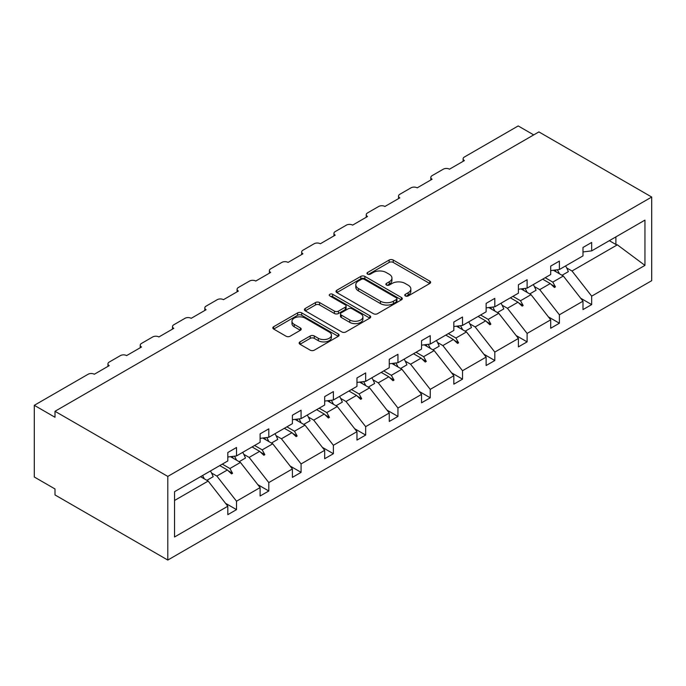 <?xml version="1.0" encoding="UTF-8"?>
<svg xmlns="http://www.w3.org/2000/svg" width="686" height="686" viewBox="0 0 686 686"><rect width="100%" height="100%" fill="white"/><g stroke="black" fill="none" stroke-linecap="round" stroke-linejoin="round"><path stroke-width="1.03" d="M405.357 295.949A2.015 1.158 0 0 0 408.204 295.949L429.788 283.49A2.873 1.655 0 0 0 430.628 282.315A2.873 1.655 0 0 0 429.788 281.149L393.215 260.028A2.873 1.655 0 0 0 389.159 260.028L367.567 272.496A2.015 1.158 0 0 0 366.984 273.32A2.015 1.158 0 0 0 367.567 274.134A2.015 1.158 0 0 0 370.414 274.134L373.21 272.522A9.192 5.308 0 0 1 386.209 272.522L389.254 274.28A9.192 5.308 0 0 1 391.946 278.036A9.192 5.308 0 0 1 389.254 281.792L386.467 283.404A2.015 1.158 0 0 0 385.875 284.227A2.015 1.158 0 0 0 386.467 285.042A2.015 1.158 0 0 0 389.305 285.042L392.1 283.429A9.192 5.308 0 0 1 405.1 283.429L408.153 285.187A9.192 5.308 0 0 1 410.845 288.943A9.192 5.308 0 0 1 408.153 292.699L405.357 294.311A2.015 1.158 0 0 0 404.766 295.134A2.015 1.158 0 0 0 405.357 295.949L405.357 294.311M299.971 341.902A2.873 1.655 0 0 0 299.13 343.077A2.873 1.655 0 0 0 299.971 344.252L310.226 350.169A2.873 1.655 0 0 0 314.291 350.169L338.267 336.329A2.873 1.655 0 0 0 339.107 335.154A2.873 1.655 0 0 0 338.267 333.988L301.694 312.876A2.873 1.655 0 0 0 297.63 312.876L273.663 326.716A2.873 1.655 0 0 0 272.822 327.882A2.873 1.655 0 0 0 273.663 329.057L286.053 336.217A2.873 1.655 0 0 0 290.118 336.217L300.374 330.292A2.873 1.655 0 0 0 301.214 329.117A2.873 1.655 0 0 0 300.374 327.942L294.234 324.392A7.683 4.433 0 0 1 291.979 321.262A7.683 4.433 0 0 1 296.721 317.164A7.683 4.433 0 0 1 305.099 318.124L329.177 332.024A7.683 4.433 0 0 1 331.424 335.154A7.683 4.433 0 0 1 326.682 339.261A7.683 4.433 0 0 1 318.304 338.292L314.291 335.977A2.873 1.655 0 0 0 310.226 335.977L299.971 341.902L299.971 344.252M651.7 197.036L167.796 476.418L167.796 560.059L651.7 280.685L651.7 197.036L538.896 131.909L55 411.291L55 417.268L34.3 405.315L88.117 374.247A4.39 2.538 180 0 1 94.325 374.247L109.228 365.647A4.39 2.538 0 0 1 107.942 363.854A4.39 2.538 0 0 1 109.228 362.062L120.402 355.605A4.39 2.538 180 0 1 126.61 355.605L141.513 347.005A4.39 2.538 0 0 1 140.227 345.212A4.39 2.538 0 0 1 141.513 343.42L152.686 336.963A4.39 2.538 180 0 1 158.895 336.963L173.798 328.362A4.39 2.538 0 0 1 172.512 326.57A4.39 2.538 0 0 1 173.798 324.778L184.98 318.321A4.39 2.538 180 0 1 191.188 318.321L206.092 309.72A4.39 2.538 0 0 1 204.805 307.928A4.39 2.538 0 0 1 206.092 306.136L217.265 299.679A4.39 2.538 180 0 1 223.473 299.679L238.376 291.078A4.39 2.538 0 0 1 237.09 289.286A4.39 2.538 0 0 1 238.376 287.494L249.55 281.046A4.39 2.538 180 0 1 255.758 281.046L270.661 272.436A4.39 2.538 0 0 1 269.375 270.644A4.39 2.538 0 0 1 270.661 268.852L281.843 262.404A4.39 2.538 180 0 1 288.051 262.404L302.955 253.794A4.39 2.538 0 0 1 301.669 252.002A4.39 2.538 0 0 1 302.955 250.21L314.128 243.762A4.39 2.538 180 0 1 320.336 243.762L335.24 235.152A4.39 2.538 0 0 1 333.953 233.36A4.39 2.538 0 0 1 335.24 231.568L346.413 225.119A4.39 2.538 180 0 1 352.621 225.119L367.525 216.51A4.39 2.538 0 0 1 366.238 214.718A4.39 2.538 0 0 1 367.525 212.926L378.706 206.477A4.39 2.538 180 0 1 384.915 206.477L399.818 197.877A4.39 2.538 0 0 1 398.532 196.085A4.39 2.538 0 0 1 399.818 194.292L410.991 187.835A4.39 2.538 180 0 1 417.199 187.835L432.103 179.235A4.39 2.538 0 0 1 430.817 177.442A4.39 2.538 0 0 1 432.103 175.65L443.276 169.193A4.39 2.538 180 0 1 449.484 169.193L464.388 160.593A4.39 2.538 0 0 1 463.101 158.8A4.39 2.538 0 0 1 464.388 157.008L518.204 125.941L533.725 134.902M167.796 476.418L55 411.291M373.407 313.691A2.873 1.655 0 0 0 377.471 313.691L401.447 299.851A2.873 1.655 0 0 0 402.288 298.684A2.873 1.655 0 0 0 401.447 297.51L364.875 276.398A2.873 1.655 0 0 0 360.819 276.398L336.843 290.238A2.873 1.655 0 0 0 336.003 291.404A2.873 1.655 0 0 0 336.843 292.579L373.407 313.691M330.635 296.386A2.015 1.158 0 0 1 332.676 296.669L332.676 294.285L369.857 315.749A2.873 1.655 0 0 1 370.697 316.915A2.873 1.655 0 0 1 369.857 318.09L345.881 331.93A2.873 1.655 0 0 1 341.817 331.93L305.253 310.818L305.253 308.477A2.873 1.655 0 0 0 304.413 309.643A2.873 1.655 0 0 0 305.253 310.818M305.253 308.477L315.509 302.552A2.873 1.655 0 0 1 319.573 302.552L334.408 311.11A2.873 1.655 0 0 0 338.464 311.11L345.272 307.182A2.873 1.655 0 0 0 346.113 306.007A2.873 1.655 0 0 0 345.272 304.841L329.837 295.923A2.015 1.158 0 0 1 329.246 295.1A2.015 1.158 0 0 1 330.489 294.028A2.015 1.158 0 0 1 332.676 294.285M174.544 500.48L208.158 481.075L227.821 506.234L174.544 536.992L174.544 491.699L227.821 460.941L227.821 452.52L236.516 447.495L236.516 455.924L227.821 457.005M225.523 503.292L236.516 509.638L236.516 501.209L260.105 487.592L240.443 462.433L230.47 456.679M211.511 472.98L216.853 476.058L236.516 501.209M236.516 455.924L260.105 442.298L260.105 433.878L268.801 428.853L268.801 437.282L260.105 438.363M257.807 484.65L268.801 490.996L268.801 482.567L292.399 468.95L272.736 443.791L262.755 438.037M243.804 454.338L249.138 457.416L268.801 482.567M268.801 437.282L292.399 423.656L292.399 415.236L301.085 410.219L301.085 418.64L292.399 419.721M290.101 466.008L301.085 472.354L301.085 463.925L324.684 450.308L305.021 425.149L295.04 419.395M276.089 435.696L281.423 438.774L301.085 463.925M301.085 418.64L324.684 405.014L324.684 396.594L333.379 391.577L333.379 399.998L324.684 401.078M322.386 447.366L333.379 453.712L333.379 445.291L356.969 431.666L337.306 406.515L327.333 400.753M308.374 417.054L313.716 420.132L333.379 445.291M333.379 399.998L356.969 386.372L356.969 377.952L365.664 372.935L365.664 381.356L356.969 382.436M354.671 428.724L365.664 435.07L365.664 426.649L389.262 413.023L369.6 387.873L359.618 382.111M340.668 398.412L346.001 401.49L365.664 426.649M365.664 381.356L389.262 367.739L389.262 359.31L397.949 354.293L397.949 362.714L389.262 363.803M386.964 410.082L397.949 416.428L397.949 408.007L421.547 394.381L401.885 369.231L391.903 363.469M372.952 379.77L378.286 382.848L397.949 408.007M397.949 362.714L421.547 349.097L421.547 340.668L430.242 335.651L430.242 344.072L421.547 345.161M419.249 391.44L430.242 397.786L430.242 389.365L453.832 375.739L434.169 350.589L424.197 344.826M405.237 361.128L410.58 364.215L430.242 389.365M430.242 344.072L453.832 330.455L453.832 322.026L462.527 317.009L462.527 325.43L453.832 326.519M451.534 372.798L462.527 379.144L462.527 370.723L486.125 357.097L466.463 331.947L456.482 326.184M437.531 342.486L442.864 345.572L462.527 370.723M462.527 325.43L486.125 311.813L486.125 303.384L494.812 298.367L494.812 306.796L486.125 307.877M483.827 354.165L494.812 360.51L494.812 352.081L518.41 338.455L498.748 313.305L488.766 307.542M469.816 323.843L475.149 326.93L494.812 352.081M494.812 306.796L518.41 293.171L518.41 284.75L527.105 279.725L527.105 288.154L518.41 289.235M516.112 335.523L527.105 341.868L527.105 333.439L550.695 319.822L531.033 294.663L521.06 288.909M502.101 305.21L507.443 308.288L527.105 333.439M527.105 288.154L550.695 274.529L550.695 266.108L559.39 261.083L559.39 269.512L550.695 270.593M548.397 316.881L559.39 323.226L559.39 314.797L582.989 301.18L582.989 309.6L591.675 304.584L591.675 296.155L644.951 265.396L617.349 244.833L615.891 244.473L615.891 236.884M534.394 286.568L539.728 289.646L559.39 314.797M559.39 269.512L582.989 255.887L582.989 247.466L591.675 242.441L591.675 250.87L582.989 251.951M580.69 298.239L591.675 304.584M566.679 267.926L572.013 271.004L591.675 296.155M34.3 405.315L34.3 477.01L55 488.964L55 494.94L167.796 560.059M208.158 481.075L200.552 476.684M236.516 509.638L227.821 514.654L227.821 506.234M268.801 490.996L260.105 496.012L260.105 487.592M301.085 472.354L292.399 477.37L292.399 468.95M333.379 453.712L324.684 458.728L324.684 450.308M365.664 435.07L356.969 440.086L356.969 431.666M397.949 416.428L389.262 421.453L389.262 413.023M430.242 397.786L421.547 402.811L421.547 394.381M462.527 379.144L453.832 384.169L453.832 375.739M494.812 360.51L486.125 365.527L486.125 357.097M527.105 341.868L518.41 346.884L518.41 338.455M559.39 323.226L550.695 328.242L550.695 319.822M591.675 250.87L644.951 220.112L644.951 265.396M222.315 464.122L229.921 468.512L240.443 462.433M216.853 476.058L227.375 469.979L231.534 473.897L232.571 473.306L229.921 468.512M219.769 465.588L227.375 469.979M254.6 445.48L262.206 449.87L272.736 443.791M249.138 457.416L259.668 451.337L263.818 455.255L264.856 454.664L262.206 449.87M252.062 446.946L259.668 451.337M286.885 426.838L294.491 431.228L305.021 425.149M281.423 438.774L291.953 432.695L296.112 436.622L297.149 436.022L294.491 431.228M284.347 428.304L291.953 432.695M319.179 408.196L326.785 412.586L337.306 406.515M313.716 420.132L324.238 414.052L328.397 417.98L329.434 417.38L326.785 412.586M316.632 409.662L324.238 414.052M351.464 389.554L359.07 393.944L369.6 387.873M346.001 401.49L356.531 395.419L360.682 399.338L361.719 398.738L359.07 393.944M348.925 391.02L356.531 395.419M383.748 370.912L391.354 375.311L401.885 369.231M378.286 382.848L388.816 376.777L392.975 380.696L394.013 380.095L391.354 375.311M381.21 372.387L388.816 376.777M416.042 352.278L423.648 356.669L434.169 350.589M410.58 364.215L421.101 358.135L425.26 362.054L426.298 361.453L423.648 356.669M413.495 353.744L421.101 358.135M448.327 333.636L455.933 338.026L466.463 331.947M442.864 345.572L453.395 339.493L457.553 343.412L458.582 342.811L455.933 338.026M445.789 335.102L453.395 339.493M480.612 314.994L488.218 319.384L498.748 313.305M475.149 326.93L485.679 320.851L489.838 324.77L490.876 324.178L488.218 319.384M478.073 316.46L485.679 320.851M512.905 296.352L520.511 300.742L531.033 294.663M507.443 308.288L517.964 302.209L522.123 306.127L523.161 305.536L520.511 300.742M510.358 297.818L517.964 302.209M545.19 277.71L552.796 282.1L563.326 276.021L553.345 270.267M539.728 289.646L550.258 283.567L554.417 287.485L555.446 286.894L552.796 282.1M542.652 279.176L550.258 283.567M563.326 276.021L582.989 301.18M572.013 271.004L617.349 244.833M609.322 240.683L615.891 244.473M551.141 284.407L555.446 286.894M518.856 303.049L523.161 305.536M486.571 321.691L490.876 324.178M454.278 340.333L458.582 342.811M421.993 358.975L426.298 361.453M389.708 377.609L394.013 380.095M357.415 396.251L361.719 398.738M325.13 414.893L329.434 417.38M292.845 433.535L297.149 436.022M260.551 452.177L264.856 454.664M228.267 470.819L232.571 473.306M406.163 296.241L408.153 295.091A9.192 5.308 0 0 0 410.845 291.336L410.845 288.943M391.946 278.036L391.946 280.428A9.192 5.308 0 0 1 389.254 284.184L387.264 285.325M429.745 283.515L393.215 262.421A2.873 1.655 0 0 0 389.159 262.421L368.373 274.417M401.404 299.876L364.875 278.782A2.873 1.655 0 0 0 360.819 278.782L336.877 292.605M396.371 299.499A2.015 1.158 0 0 0 396.954 298.684A2.015 1.158 0 0 0 396.371 297.861L364.266 279.331A2.015 1.158 0 0 0 361.428 279.331L358.478 281.028A9.192 5.308 0 0 0 355.785 284.784A9.192 5.308 0 0 0 358.478 288.532L380.421 301.205A9.192 5.308 0 0 0 393.421 301.205L396.371 299.499L396.371 301.891A2.015 1.158 0 0 0 396.954 301.068L396.954 298.684M355.785 284.784L355.785 287.168A9.192 5.308 0 0 0 358.478 290.924L358.478 288.532M396.371 301.891L393.421 303.589A9.192 5.308 0 0 1 380.421 303.589L358.478 290.924M305.287 310.844L315.509 304.944L315.509 302.552M346.113 306.007L346.113 308.4A2.873 1.655 0 0 1 345.272 309.575L338.464 313.502A2.873 1.655 0 0 1 334.408 313.502L319.573 304.944A2.873 1.655 0 0 0 315.509 304.944M332.676 296.669L369.814 318.115M349.791 320.002A7.683 4.433 0 0 0 358.169 320.962A7.683 4.433 0 0 0 362.911 316.863A7.683 4.433 0 0 0 360.665 313.725L352.184 308.829A2.873 1.655 0 0 0 348.119 308.829L341.311 312.756A2.873 1.655 0 0 0 340.47 313.931A2.873 1.655 0 0 0 341.311 315.097L349.791 320.002L349.791 322.386A7.683 4.433 0 0 0 358.169 323.346A7.683 4.433 0 0 0 362.911 319.247L362.911 316.863M340.47 313.931L340.47 316.315A2.873 1.655 0 0 0 341.311 317.489L341.311 315.097M349.791 322.386L341.311 317.489M331.424 335.154L331.424 337.546A7.683 4.433 0 0 1 326.682 341.645A7.683 4.433 0 0 1 318.304 340.685L314.291 338.37A2.873 1.655 0 0 0 310.226 338.37L300.005 344.269M291.979 321.262L291.979 323.646A7.683 4.433 0 0 0 294.234 326.785L294.234 324.392M300.339 330.309L294.234 326.785M338.224 336.354L301.694 315.26A2.873 1.655 0 0 0 297.63 315.26L273.697 329.083M557.298 269.77A23.418 13.523 60 0 1 559.467 273.8M565.59 265.936A23.418 13.523 60 0 1 568.351 271.639L562.04 275.283M555.068 270.052A19.903 11.491 60 0 1 556.217 271.922M525.013 288.412A23.418 13.523 60 0 1 527.182 292.442M533.296 284.57A23.418 13.523 60 0 1 536.058 290.281L529.746 293.925M522.783 288.686A19.903 11.491 60 0 1 523.924 290.564M492.728 307.054A23.418 13.523 60 0 1 494.889 311.084M501.012 303.212A23.418 13.523 60 0 1 503.773 308.914L497.461 312.559M490.499 307.328A19.903 11.491 60 0 1 491.639 309.206M460.435 325.696A23.418 13.523 60 0 1 462.604 329.717M468.727 321.854A23.418 13.523 60 0 1 471.488 327.556L465.177 331.201M458.205 325.97A19.903 11.491 60 0 1 459.354 327.839M428.15 344.338A23.418 13.523 60 0 1 430.319 348.359M436.433 340.496A23.418 13.523 60 0 1 439.194 346.198L432.883 349.843M425.92 344.612A19.903 11.491 60 0 1 427.061 346.481M395.865 362.98A23.418 13.523 60 0 1 398.026 367.001M404.148 359.138A23.418 13.523 60 0 1 406.909 364.841L400.598 368.485M393.635 363.254A19.903 11.491 60 0 1 394.776 365.124M363.571 381.622A23.418 13.523 60 0 1 365.741 385.643M371.863 377.78A23.418 13.523 60 0 1 374.625 383.483L368.305 387.127M361.342 381.896A19.903 11.491 60 0 1 362.491 383.766M331.287 400.255A23.418 13.523 60 0 1 333.456 404.286M339.57 396.422A23.418 13.523 60 0 1 342.331 402.125L336.02 405.769M329.057 400.538A19.903 11.491 60 0 1 330.198 402.408M299.002 418.897A23.418 13.523 60 0 1 301.163 422.928M307.285 415.064A23.418 13.523 60 0 1 310.046 420.767L303.735 424.411M296.772 419.18A19.903 11.491 60 0 1 297.913 421.05M266.708 437.539A23.418 13.523 60 0 1 268.878 441.57M275 433.706A23.418 13.523 60 0 1 277.761 439.409L271.442 443.053M264.479 437.822A19.903 11.491 60 0 1 265.628 439.692M234.423 456.181A23.418 13.523 60 0 1 236.593 460.212M242.707 452.348A23.418 13.523 60 0 1 245.468 458.051L239.157 461.695M232.194 456.464A19.903 11.491 60 0 1 233.334 458.334M202.559 475.527A23.418 13.523 60 0 1 204.299 478.854M210.422 470.982A23.418 13.523 60 0 1 213.183 476.693L206.872 480.337M200.801 476.538A19.903 11.491 60 0 1 201.049 476.976M408.153 295.091L408.153 292.699M386.467 285.042L386.467 283.404M389.254 284.184L389.254 281.792M367.567 274.134L367.567 272.496M389.159 262.421L389.159 260.028M393.215 262.421L393.215 260.028M429.788 283.49L429.788 281.149M336.843 292.579L336.843 290.238M360.819 278.782L360.819 276.398M364.875 278.782L364.875 276.398M401.447 299.851L401.447 297.51M380.421 303.589L380.421 301.205M393.421 303.589L393.421 301.205M319.573 304.944L319.573 302.552M334.408 313.502L334.408 311.11M338.464 313.502L338.464 311.11M345.272 309.575L345.272 307.182M369.857 318.09L369.857 315.749M310.226 338.37L310.226 335.977M314.291 338.37L314.291 335.977M318.304 340.685L318.304 338.292M300.374 330.292L300.374 327.942M273.663 329.057L273.663 326.716M297.63 315.26L297.63 312.876M301.694 315.26L301.694 312.876M338.267 336.329L338.267 333.988M463.101 161.33L463.101 158.8M430.817 179.972L430.817 177.442M398.532 198.614L398.532 196.085M366.238 217.256L366.238 214.718M333.953 235.898L333.953 233.36M301.669 254.54L301.669 252.002M269.375 273.182L269.375 270.644M237.09 291.824L237.09 289.286M204.805 310.466L204.805 307.928M172.512 329.1L172.512 326.57M140.227 347.742L140.227 345.212M107.942 366.384L107.942 363.854"/></g></svg>
